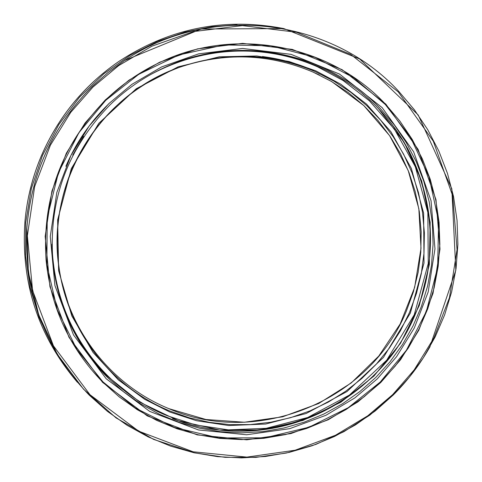 <?xml version="1.0" encoding="UTF-8"?>
<svg xmlns="http://www.w3.org/2000/svg" width="482" height="482" viewBox="0 0 482 482"><rect width="100%" height="100%" fill="white"/><g stroke="black" fill="none" stroke-linecap="round" stroke-linejoin="round"><path stroke-width="0.72" d="M313.463 70.541C297.93 63.618 280.922 58.949 262.449 56.527M108.95 103.618C90.447 121.657 76.09 142.552 65.877 166.308M209.393 428.618C293.52 443.259 382.34 393.71 414.96 315.011C442.645 251.785 432.547 174.225 388.95 120.53M242.332 431.143C316.192 430.577 386.456 383.051 415.026 315.023C437.951 258.159 435.403 202.464 407.38 147.95M380.304 381.985L406.392 350.245L426.383 311.36L437.674 267.299L438.584 221.172L429.01 176.713L410.417 137.129L385.335 104.528L353.927 77.861L315.065 57.352L270.679 45.784L223.985 44.94L178.87 54.972L138.714 74.324L105.733 100.322L78.903 132.707L58.479 172.544L47.23 217.695L46.85 264.775L57.316 309.848L76.939 349.571L102.961 381.883L135.105 407.905L174.4 427.456L218.744 437.939L264.907 437.819L309.137 427.179L348.257 407.688L380.304 381.985M53.514 267.492C59.629 309.619 77.445 345.751 106.944 375.876L140.117 402.368L178.286 420.696L219.503 430.016L261.714 429.926L302.835 420.491L340.864 402.223L373.96 376.056L400.53 343.28L419.298 305.486L429.348 264.504L430.173 222.329L421.696 181.003L404.29 142.558L378.75 108.914C327.664 54.231 242.362 35.294 171.923 64.323M77.343 382.196C38.12 336.068 20.66 282.452 24.962 221.346L24.974 221.22C27.04 198.524 32.535 176.659 41.446 155.632C58.087 117.331 83.47 86.218 117.596 62.305C83.47 86.218 58.087 117.331 41.446 155.632M77.439 382.31C38.15 336.165 20.66 282.512 24.962 221.346C27.034 198.626 32.529 176.737 41.458 155.68C58.117 117.325 83.537 86.176 117.704 62.226C168.76 28.36 224.034 17.123 283.518 28.528M51.261 343.558L39.096 317.246L30.215 287.856L25.516 255.966L25.739 222.467L31.366 188.528L42.5 155.475L58.81 124.633L79.554 97.153L103.714 73.879L130.11 55.273L157.572 41.41L185.064 32.053L211.755 26.733L237.048 24.877M331.917 81.723L363.759 105.534L389.595 135.653L408.23 170.598L418.846 208.73L421.003 248.302L414.628 287.441L400.187 323.964L378.81 356.023L351.221 382.955L318.668 403.524L282.56 416.822L244.428 422.244L205.953 419.503L168.929 408.67C112.674 385.817 69.842 332.67 59.684 271.872C69.848 332.676 112.68 385.829 168.947 408.688C257.954 447.435 370.031 400.614 406.356 311.089L413.333 292.014L418.165 272.294L420.792 252.158L421.184 231.854L419.328 211.64L415.243 191.752L408.971 172.435L400.584 153.939L390.185 136.49L377.888 120.307L363.844 105.588L348.227 92.538L331.212 81.313L313.023 72.071C269.119 53.496 224.365 51.984 178.78 67.534M315.812 70.86L289.073 61.509L256.858 55.99L219.388 56.798L178.117 66.847L136.279 88.706L98.834 123.296L71.3 168.658L57.641 219.894L58.617 270.733L71.8 315.885L93.08 352.456L118.379 379.918L144.594 399.241L169.791 412.002L196.614 420.726L228.679 425.534L265.703 424.033L306.184 413.49L346.992 391.559L383.431 357.457L410.351 313.071L424.015 262.997L423.624 213.098L411.351 168.423L391.004 131.851L366.459 104.04L340.744 84.193L315.812 70.86M170.074 411.086C113.131 387.974 69.854 334.08 59.792 272.511C54.02 236.927 58.123 202.416 72.089 168.983C93.966 120.229 129.73 86.338 179.382 67.311C225.534 51.399 270.86 52.857 315.355 71.673L333.689 80.994L350.842 92.309L366.585 105.474L380.744 120.307L393.137 136.629L403.621 154.222L412.074 172.869L418.394 192.342L422.515 212.393L424.383 232.782L423.985 253.249L421.334 273.547L416.46 293.436L409.423 312.661L400.319 331.001L389.251 348.233L376.352 364.139L361.789 378.527L345.727 391.221L328.363 402.066L309.908 410.923L290.586 417.683L270.637 422.256L250.291 424.582L229.812 424.618L209.447 422.365L189.45 417.84L170.074 411.086M150.902 74.403C218.72 38.446 281.223 50.67 317.542 66.817L343.057 80.476L369.375 100.798L394.487 129.272L415.309 166.706L427.859 212.429L428.251 263.491L414.267 314.74L386.721 360.162L349.432 395.059L307.667 417.508L266.239 428.305L228.354 429.854L195.529 424.937L168.073 416.014C124.898 399.62 55.388 345.359 51.917 244.241M72.734 155.09L83.597 136.454M172.586 418.611C264.612 455.508 377.683 406.392 414.882 314.993C448.194 239.946 426.16 145.347 362.103 93.442M105.353 99.901L85.025 123.067L66.341 153.234L51.899 191.137L45.169 236.391L49.947 286.682L69.034 337.4L102.576 382.365L147.263 415.882L197.313 434.903L246.682 439.831L291.001 433.553L328.158 419.804L357.849 401.946L380.798 382.461L400.554 359.741L418.78 330.266L433.035 293.297L440 249.086L435.987 199.693L418.099 149.39L385.847 104.13L342.087 69.667L292.327 49.405L242.609 43.344L197.542 48.869L159.5 62.286L128.983 80.163L105.353 99.901M380.575 382.244L364.115 396.807L346.154 409.471L326.904 420.075L306.6 428.486L285.489 434.589L263.823 438.313L241.874 439.602L219.906 438.427L198.198 434.8L177.015 428.757L156.626 420.358L137.292 409.7L119.253 396.915L102.756 382.148C69.667 348.263 50.773 307.51 46.055 259.894C42.103 197.897 61.931 144.63 105.528 100.093C122.067 84.025 140.768 71.191 161.633 61.582C236.439 26.383 330.369 44.953 385.618 104.311L399.879 121.078L412.17 139.328L422.334 158.825L430.263 179.328L435.861 200.584L439.066 222.323L439.849 244.29L438.198 266.203L434.143 287.802L427.739 308.829L419.057 329.025L408.212 348.143L395.33 365.952L380.575 382.244M89.339 395.222L107.414 411.357L127.158 425.323L148.317 436.951L170.628 446.115L193.794 452.7L217.539 456.641L241.554 457.9L265.546 456.472L289.218 452.381L312.288 445.687L334.472 436.481L355.499 424.883L375.123 411.038L393.101 395.12L409.23 377.31L423.298 357.849L435.144 336.96L444.627 314.897L451.634 291.929L456.068 268.329L457.882 244.386L457.044 220.382L453.556 196.626L447.459 173.387L438.813 150.974L427.721 129.646L414.303 109.685L398.728 91.333C331.014 17.695 209.435 2.94 124.693 60.419L107.86 72.68L92.255 86.507C53.056 125.808 31.252 173.08 26.835 228.317C23.925 293.309 44.76 348.944 89.339 395.222M392.667 394.638L367.724 415.833L335.454 435.264L295.056 450.242L246.862 457.105L193.149 451.797L138.671 431.155L89.989 394.728L53.424 345.805L32.595 290.592L27.354 235.819L34.662 186.522L50.393 145.221L70.746 112.354L92.899 87.128L118.644 65.63L151.896 46.176L193.342 31.589L242.428 25.618L296.55 32.264L350.691 54.382L398.271 91.929L433.306 141.202L452.719 195.921L457.05 249.634L449.459 297.701L433.957 337.894L414.146 369.935L392.667 394.638M385.6 104.311C330.357 44.959 236.433 26.383 161.633 61.582C140.768 71.191 122.067 84.025 105.528 100.093C61.931 144.63 42.103 197.897 46.055 259.894C50.767 307.504 69.667 348.251 102.75 382.136L119.253 396.903L137.286 409.688L156.62 420.34L177.008 428.739L198.192 434.788L219.9 438.415L241.862 439.59L263.811 438.301L285.477 434.577L306.588 428.468L326.892 420.063L346.136 409.459L364.103 396.794L380.557 382.232L395.318 365.946L408.2 348.137L419.039 329.013L427.721 308.823L434.125 287.796L438.18 266.197L439.831 244.284L439.048 222.323L435.842 200.578L430.245 179.328L422.322 158.825L412.152 139.328L399.867 121.078L385.6 104.311M92.183 86.549C53.032 125.802 31.252 173.014 26.847 228.179C31.252 173.008 53.032 125.802 92.183 86.549L107.763 72.746L124.573 60.497L107.763 72.746L92.183 86.549M108.902 103.57L89.098 126.133L70.902 155.523L56.834 192.439L50.273 236.517L54.918 285.507L73.499 334.918L106.167 378.732L149.697 411.399L198.457 429.95L246.567 434.764L289.754 428.655L325.971 415.267L354.909 397.867L377.273 378.876L396.535 356.734L414.297 328.013L428.185 291.978L434.969 248.887L431.053 200.753L413.61 151.734L382.166 107.637L339.521 74.077L291.032 54.346L242.597 48.453L198.692 53.845L161.633 66.92L131.911 84.338L108.902 103.57M375.803 377.448L359.891 391.523L342.533 403.759L323.922 414.002L304.299 422.124L283.892 428.022L262.955 431.613L241.747 432.848L220.521 431.709L199.542 428.197L179.075 422.346L159.379 414.219L140.702 403.916L123.284 391.559L107.347 377.286C77.578 346.883 59.654 310.426 53.568 267.902C46.85 204.838 65.685 150.486 110.065 104.847C128.224 87.224 148.968 73.668 172.303 64.166C243.199 34.77 329.188 53.767 380.641 108.854L394.427 125.055L406.308 142.684L416.141 161.518L423.805 181.334L429.221 201.874L432.324 222.883L433.083 244.109L431.492 265.293L427.582 286.169L421.389 306.492L413.002 326.013L402.518 344.491L390.071 361.705L375.803 377.448M283.633 28.552C224.112 17.111 168.802 28.336 117.704 62.226L117.596 62.305M319.289 74.969L313.011 72.071C269.107 53.496 224.365 51.984 178.774 67.534M179.382 67.311C97.334 95.575 43.94 187.173 59.792 272.511L59.786 272.493M124.573 60.497L201.175 28.986L283.862 28.595L359.656 58.955L418.189 114.969L451.821 188.763L455.833 270.215L429.872 346.974C419.816 364.705 407.567 380.756 393.119 395.132L369.79 415.153L343.865 431.697L315.867 444.416L286.35 453.038L255.894 457.382L225.1 457.34L194.62 452.893L153.625 439.409L116.054 417.882L83.519 389.173L57.376 354.391L38.729 314.885L28.378 272.252L26.847 228.179M172.303 64.166C148.968 73.668 128.224 87.224 110.065 104.847C65.685 150.486 46.85 204.838 53.568 267.902"/></g></svg>
